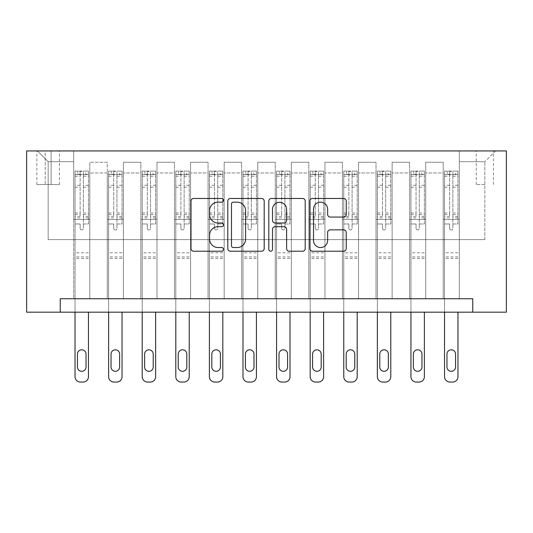 <?xml version="1.0" encoding="UTF-8"?>
<svg xmlns="http://www.w3.org/2000/svg" width="533" height="533" viewBox="0 0 533 533"><rect width="100%" height="100%" fill="white"/><g stroke="black" fill="none" stroke-linecap="round" stroke-linejoin="round"><path stroke-width="0.4" stroke-dasharray="2.67 2" d="M223.5 200.315A1.846 1.846 0 0 0 221.655 198.469L193.632 198.469A2.638 2.638 0 0 0 190.994 201.108L190.994 248.585A2.638 2.638 0 0 0 193.632 251.223L221.655 251.223A1.846 1.846 0 0 0 223.5 249.377A1.846 1.846 0 0 0 221.655 247.532L218.03 247.532A8.441 8.441 0 0 1 209.589 239.09L209.589 235.133A8.441 8.441 0 0 1 218.03 226.692L221.655 226.692A1.846 1.846 0 0 0 223.5 224.846A1.846 1.846 0 0 0 221.655 223.001L218.03 223.001A8.441 8.441 0 0 1 209.589 214.559L209.589 210.602A8.441 8.441 0 0 1 218.03 202.16L221.655 202.16A1.846 1.846 0 0 0 223.5 200.315M484.85 150.939L476.249 150.939L484.85 150.939M484.85 184.531L476.249 184.531L484.85 184.531M60.242 312.185L60.242 298.746L60.242 312.185L60.242 298.746L472.758 298.746L60.242 298.746L472.758 298.746L472.758 312.185L26.65 312.185L26.65 150.939L506.35 150.939L506.35 312.185L472.758 312.185L472.758 298.746L472.758 312.185M73.681 298.746L89.804 298.746L73.681 298.746L89.804 298.746L73.681 298.746L73.681 150.939L37.397 150.939L495.603 150.939L459.319 150.939L459.319 298.746L443.196 298.746L459.319 298.746L443.196 298.746L459.319 298.746L459.319 150.939L459.319 219.469L459.319 161.692L484.85 161.692L459.319 161.692L459.319 150.939L73.681 150.939L73.681 219.469L89.804 219.469L89.804 172.978L89.804 298.746L89.804 162.232L89.804 298.746L89.804 219.469L73.681 219.469L73.681 161.692L48.15 161.692L73.681 161.692L73.681 150.939L73.681 298.746M107.273 298.746L123.396 298.746L107.273 298.746L123.396 298.746L107.273 298.746L107.273 162.232L89.804 162.232L107.273 162.232L107.273 298.746L107.273 219.469L123.396 219.469L123.396 172.978L123.396 298.746L123.396 162.232L123.396 298.746L123.396 219.469L107.273 219.469L107.273 172.978L107.273 298.746M140.865 298.746L156.988 298.746L140.865 298.746L156.988 298.746L140.865 298.746L140.865 162.232L123.396 162.232L123.396 172.978L123.396 162.232L140.865 162.232L140.865 298.746L140.865 219.469L156.988 219.469L156.988 172.978L156.988 298.746L156.988 162.232L156.988 298.746L156.988 219.469L140.865 219.469L140.865 172.978L140.865 219.469L156.988 219.469L140.865 219.469L140.865 298.746M174.458 298.746L190.581 298.746L174.458 298.746L190.581 298.746L174.458 298.746L174.458 162.232L156.988 162.232L156.988 172.978L156.988 162.232L174.458 162.232L174.458 298.746L174.458 219.469L190.581 219.469L190.581 172.978L190.581 298.746L190.581 162.232L190.581 298.746L190.581 219.469L174.458 219.469L174.458 172.978L174.458 219.469L190.581 219.469L174.458 219.469L174.458 298.746M208.05 298.746L224.173 298.746L208.05 298.746L224.173 298.746L208.05 298.746L208.05 162.232L190.581 162.232L190.581 172.978L190.581 162.232L208.05 162.232L208.05 298.746L208.05 219.469L224.173 219.469L224.173 172.978L224.173 298.746L224.173 162.232L224.173 298.746L224.173 219.469L208.05 219.469L208.05 172.978L208.05 219.469L224.173 219.469L208.05 219.469L208.05 298.746M241.642 298.746L257.765 298.746L241.642 298.746L257.765 298.746L241.642 298.746L241.642 162.232L224.173 162.232L224.173 172.978L224.173 162.232L241.642 162.232L241.642 298.746L241.642 219.469L257.765 219.469L257.765 172.978L257.765 298.746L257.765 162.232L257.765 298.746L257.765 219.469L241.642 219.469L241.642 172.978L241.642 219.469L257.765 219.469L241.642 219.469L241.642 298.746M275.235 298.746L291.358 298.746L275.235 298.746L291.358 298.746L275.235 298.746L275.235 162.232L257.765 162.232L257.765 172.978L257.765 162.232L275.235 162.232L275.235 298.746L275.235 219.469L291.358 219.469L291.358 172.978L291.358 298.746L291.358 162.232L291.358 298.746L291.358 219.469L275.235 219.469L275.235 172.978L275.235 219.469L291.358 219.469L275.235 219.469L275.235 298.746M308.827 298.746L324.95 298.746L308.827 298.746L324.95 298.746L308.827 298.746L308.827 162.232L291.358 162.232L291.358 172.978L291.358 162.232L308.827 162.232L308.827 298.746L308.827 219.469L324.95 219.469L324.95 172.978L324.95 298.746L324.95 162.232L324.95 298.746L324.95 219.469L308.827 219.469L308.827 172.978L308.827 219.469L324.95 219.469L308.827 219.469L308.827 298.746M342.419 298.746L358.542 298.746L342.419 298.746L358.542 298.746L342.419 298.746L342.419 162.232L324.95 162.232L324.95 172.978L324.95 162.232L342.419 162.232L342.419 298.746L342.419 219.469L358.542 219.469L358.542 172.978L358.542 298.746L358.542 162.232L358.542 298.746L358.542 219.469L342.419 219.469L342.419 172.978L342.419 219.469L358.542 219.469L342.419 219.469L342.419 298.746M376.012 298.746L392.135 298.746L376.012 298.746L392.135 298.746L376.012 298.746L376.012 162.232L358.542 162.232L358.542 172.978L358.542 162.232L376.012 162.232L376.012 298.746L376.012 219.469L392.135 219.469L392.135 172.978L392.135 298.746L392.135 162.232L392.135 298.746L392.135 219.469L376.012 219.469L376.012 172.978L376.012 219.469L392.135 219.469L376.012 219.469L376.012 298.746M409.604 298.746L425.727 298.746L409.604 298.746L425.727 298.746L409.604 298.746L409.604 162.232L392.135 162.232L392.135 172.978L392.135 162.232L409.604 162.232L409.604 298.746L409.604 219.469L425.727 219.469L425.727 172.978L425.727 298.746L425.727 162.232L425.727 298.746L425.727 219.469L409.604 219.469L409.604 172.978L409.604 219.469L425.727 219.469L409.604 219.469L409.604 298.746M45.192 150.939L36.864 150.939L45.192 150.939L45.192 184.531L36.864 184.531L51.108 184.531L45.192 184.531L45.192 150.939M51.108 150.939L59.436 150.939L51.108 150.939L51.108 184.531L59.436 184.531L51.108 184.531L51.108 150.939M48.15 239.623L48.15 161.692L37.397 150.939L48.15 161.692L48.15 239.623L484.85 239.623L48.15 239.623M484.85 239.623L484.85 161.692L484.85 239.623M443.196 219.469L459.319 219.469L459.319 298.746L459.319 219.469L443.196 219.469L443.196 172.978L443.196 219.469L459.319 219.469L443.196 219.469L443.196 298.746L443.196 162.232L425.727 162.232L425.727 172.978L425.727 162.232L443.196 162.232L443.196 298.746L443.196 219.469M73.681 219.469L89.804 219.469L73.681 219.469M107.273 162.232L89.804 162.232L107.273 162.232L107.273 172.978L107.273 162.232M107.273 219.469L123.396 219.469L107.273 219.469M140.865 172.978L140.865 162.232L140.865 172.978L123.396 172.978L140.865 172.978M174.458 172.978L174.458 162.232L174.458 172.978L156.988 172.978L174.458 172.978M208.05 172.978L208.05 162.232L208.05 172.978L190.581 172.978L208.05 172.978M241.642 172.978L241.642 162.232L241.642 172.978L224.173 172.978L241.642 172.978M275.235 172.978L275.235 162.232L275.235 172.978L257.765 172.978L275.235 172.978M308.827 172.978L308.827 162.232L308.827 172.978L291.358 172.978L308.827 172.978M342.419 172.978L342.419 162.232L342.419 172.978L324.95 172.978L342.419 172.978M376.012 172.978L376.012 162.232L376.012 172.978L358.542 172.978L376.012 172.978M409.604 172.978L409.604 162.232L409.604 172.978L392.135 172.978L409.604 172.978M443.196 172.978L443.196 162.232L443.196 172.978L425.727 172.978L443.196 172.978M140.865 162.232L123.396 162.232L140.865 162.232M174.458 162.232L156.988 162.232L174.458 162.232M208.05 162.232L190.581 162.232L208.05 162.232M241.642 162.232L224.173 162.232L241.642 162.232M275.235 162.232L257.765 162.232L275.235 162.232M308.827 162.232L291.358 162.232L308.827 162.232M342.419 162.232L324.95 162.232L342.419 162.232M376.012 162.232L358.542 162.232L376.012 162.232M409.604 162.232L392.135 162.232L409.604 162.232M443.196 162.232L425.727 162.232L443.196 162.232M495.603 150.939L484.85 161.692L495.603 150.939M264.195 248.585L264.195 201.108A2.638 2.638 0 0 0 261.556 198.469L230.429 198.469A2.638 2.638 0 0 0 227.791 201.108L227.791 248.585A2.638 2.638 0 0 0 230.429 251.223L261.556 251.223A2.638 2.638 0 0 0 264.195 248.585M233.327 202.16A1.846 1.846 0 0 0 231.482 204.006L231.482 245.686A1.846 1.846 0 0 0 233.327 247.532L237.152 247.532A8.441 8.441 0 0 0 245.593 239.09L245.593 210.602A8.441 8.441 0 0 0 237.152 202.16L233.327 202.16M271.444 198.469L302.571 198.469A2.638 2.638 0 0 1 305.209 201.108L305.209 248.585A2.638 2.638 0 0 1 302.571 251.223L289.252 251.223A2.638 2.638 0 0 1 286.614 248.585L286.614 229.33A2.638 2.638 0 0 0 283.976 226.692L275.141 226.692A2.638 2.638 0 0 0 272.503 229.33L272.503 249.377A1.846 1.846 0 0 1 270.657 251.223A1.846 1.846 0 0 1 268.805 249.377L268.805 201.108A2.638 2.638 0 0 1 271.444 198.469M286.614 209.349A7.056 7.056 0 0 0 279.559 202.293A7.056 7.056 0 0 0 272.503 209.349L272.503 220.362A2.638 2.638 0 0 0 275.141 223.001L283.976 223.001A2.638 2.638 0 0 0 286.614 220.362L286.614 209.349M330.273 217.064L343.592 217.064A2.638 2.638 0 0 0 346.23 214.426L346.23 201.108A2.638 2.638 0 0 0 343.592 198.469L312.465 198.469A2.638 2.638 0 0 0 309.826 201.108L309.826 248.585A2.638 2.638 0 0 0 312.465 251.223L343.592 251.223A2.638 2.638 0 0 0 346.23 248.585L346.23 232.495A2.638 2.638 0 0 0 343.592 229.856L330.273 229.856A2.638 2.638 0 0 0 327.635 232.495L327.635 240.476A7.056 7.056 0 0 1 320.573 247.532A7.056 7.056 0 0 1 313.517 240.476L313.517 209.216A7.056 7.056 0 0 1 320.573 202.16A7.056 7.056 0 0 1 327.635 209.216L327.635 214.426A2.638 2.638 0 0 0 330.273 217.064M80.13 228.337A1.612 1.612 0 0 0 81.742 229.95A1.612 1.612 0 0 1 80.13 228.337L80.13 223.98L80.13 228.337M88.391 171.1L85.773 171.1L85.773 174.591L88.458 174.591L88.458 171.1L75.026 171.1L75.026 376.684A5.377 5.377 0 0 0 80.396 382.061L83.088 382.061A5.377 5.377 0 0 0 88.458 376.684L88.458 312.185M75.026 171.1L75.026 312.185M88.458 174.591L88.458 223.98L83.355 223.98L83.355 228.337A1.612 1.612 0 0 1 81.742 229.95A1.612 1.612 0 0 0 83.355 228.337L83.355 213.007L88.458 213.007M88.458 171.1L88.458 223.98L83.355 223.98L83.355 171.433L80.13 171.433L80.13 216.371L75.026 216.371M85.773 171.1L75.093 171.1M85.773 174.591L77.711 174.591L77.711 171.1M75.026 174.591L88.391 174.591M75.093 174.591L77.711 174.591M75.026 213.007L80.13 213.007L80.13 175.297C81.203 174.364 82.275 174.364 83.355 175.297L83.355 213.007M77.445 367.01A4.297 4.297 0 0 0 81.742 371.308A4.297 4.297 0 0 0 86.04 367.01L86.04 354.112A4.297 4.297 0 0 0 81.742 349.808A4.297 4.297 0 0 0 77.445 354.112L77.445 367.01M80.13 213.007L80.13 216.371M88.458 258.438L75.026 258.438M80.13 175.297L80.13 171.433M83.355 175.297L83.355 171.433M113.722 228.337A1.612 1.612 0 0 0 115.335 229.95A1.612 1.612 0 0 1 113.722 228.337L113.722 223.98L113.722 228.337M121.984 171.1L119.365 171.1L119.365 174.591L122.05 174.591L122.05 171.1L108.619 171.1L108.619 376.684A5.377 5.377 0 0 0 113.989 382.061L116.68 382.061A5.377 5.377 0 0 0 122.05 376.684L122.05 312.185M108.619 171.1L108.619 312.185M122.05 174.591L122.05 223.98L116.947 223.98L116.947 228.337A1.612 1.612 0 0 1 115.335 229.95A1.612 1.612 0 0 0 116.947 228.337L116.947 213.007L122.05 213.007M122.05 171.1L122.05 223.98L116.947 223.98L116.947 171.433L113.722 171.433L113.722 216.371L108.619 216.371M119.365 171.1L108.685 171.1M119.365 174.591L111.304 174.591L111.304 171.1M108.619 174.591L121.984 174.591M108.685 174.591L111.304 174.591M108.619 213.007L113.722 213.007L113.722 175.297C114.795 174.364 115.868 174.364 116.947 175.297L116.947 213.007M111.037 367.01A4.297 4.297 0 0 0 115.335 371.308A4.297 4.297 0 0 0 119.632 367.01L119.632 354.112A4.297 4.297 0 0 0 115.335 349.808A4.297 4.297 0 0 0 111.037 354.112L111.037 367.01M113.722 213.007L113.722 216.371M122.05 258.438L108.619 258.438M113.722 175.297L113.722 171.433M116.947 175.297L116.947 171.433M147.315 228.337A1.612 1.612 0 0 0 148.927 229.95A1.612 1.612 0 0 1 147.315 228.337L147.315 223.98L147.315 228.337M155.576 171.1L152.958 171.1L152.958 174.591L155.643 174.591L155.643 171.1L142.211 171.1L142.211 376.684A5.377 5.377 0 0 0 147.581 382.061L150.273 382.061A5.377 5.377 0 0 0 155.643 376.684L155.643 312.185M142.211 171.1L142.211 312.185M155.643 174.591L155.643 223.98L150.539 223.98L150.539 228.337A1.612 1.612 0 0 1 148.927 229.95A1.612 1.612 0 0 0 150.539 228.337L150.539 213.007L155.643 213.007M155.643 171.1L155.643 223.98L150.539 223.98L150.539 171.433L147.315 171.433L147.315 216.371L142.211 216.371M152.958 171.1L142.278 171.1M152.958 174.591L144.896 174.591L144.896 171.1M142.211 174.591L155.576 174.591M142.278 174.591L144.896 174.591M142.211 213.007L147.315 213.007L147.315 175.297C148.387 174.364 149.46 174.364 150.539 175.297L150.539 213.007M144.63 367.01A4.297 4.297 0 0 0 148.927 371.308A4.297 4.297 0 0 0 153.224 367.01L153.224 354.112A4.297 4.297 0 0 0 148.927 349.808A4.297 4.297 0 0 0 144.63 354.112L144.63 367.01M147.315 213.007L147.315 216.371M155.643 258.438L142.211 258.438M147.315 175.297L147.315 171.433M150.539 175.297L150.539 171.433M180.907 228.337A1.612 1.612 0 0 0 182.519 229.95A1.612 1.612 0 0 1 180.907 228.337L180.907 223.98L180.907 228.337M189.168 171.1L186.55 171.1L186.55 174.591L189.235 174.591L189.235 171.1L175.803 171.1L175.803 376.684A5.377 5.377 0 0 0 181.173 382.061L183.865 382.061A5.377 5.377 0 0 0 189.235 376.684L189.235 312.185M175.803 171.1L175.803 312.185M189.235 174.591L189.235 223.98L184.132 223.98L184.132 228.337A1.612 1.612 0 0 1 182.519 229.95A1.612 1.612 0 0 0 184.132 228.337L184.132 213.007L189.235 213.007M189.235 171.1L189.235 223.98L184.132 223.98L184.132 171.433L180.907 171.433L180.907 216.371L175.803 216.371M186.55 171.1L175.87 171.1M186.55 174.591L178.488 174.591L178.488 171.1M175.803 174.591L189.168 174.591M175.87 174.591L178.488 174.591M175.803 213.007L180.907 213.007L180.907 175.297C181.98 174.364 183.052 174.364 184.132 175.297L184.132 213.007M178.222 367.01A4.297 4.297 0 0 0 182.519 371.308A4.297 4.297 0 0 0 186.816 367.01L186.816 354.112A4.297 4.297 0 0 0 182.519 349.808A4.297 4.297 0 0 0 178.222 354.112L178.222 367.01M180.907 213.007L180.907 216.371M189.235 258.438L175.803 258.438M180.907 175.297L180.907 171.433M184.132 175.297L184.132 171.433M214.499 228.337A1.612 1.612 0 0 0 216.112 229.95A1.612 1.612 0 0 1 214.499 228.337L214.499 223.98L214.499 228.337M222.761 171.1L220.142 171.1L220.142 174.591L222.827 174.591L222.827 171.1L209.396 171.1L209.396 376.684A5.377 5.377 0 0 0 214.766 382.061L217.457 382.061A5.377 5.377 0 0 0 222.827 376.684L222.827 312.185M209.396 171.1L209.396 312.185M222.827 174.591L222.827 223.98L217.724 223.98L217.724 228.337A1.612 1.612 0 0 1 216.112 229.95A1.612 1.612 0 0 0 217.724 228.337L217.724 213.007L222.827 213.007M222.827 171.1L222.827 223.98L217.724 223.98L217.724 171.433L214.499 171.433L214.499 216.371L209.396 216.371M220.142 171.1L209.462 171.1M220.142 174.591L212.081 174.591L212.081 171.1M209.396 174.591L222.761 174.591M209.462 174.591L212.081 174.591M209.396 213.007L214.499 213.007L214.499 175.297C215.572 174.364 216.645 174.364 217.724 175.297L217.724 213.007M211.814 367.01A4.297 4.297 0 0 0 216.112 371.308A4.297 4.297 0 0 0 220.409 367.01L220.409 354.112A4.297 4.297 0 0 0 216.112 349.808A4.297 4.297 0 0 0 211.814 354.112L211.814 367.01M214.499 213.007L214.499 216.371M222.827 258.438L209.396 258.438M214.499 175.297L214.499 171.433M217.724 175.297L217.724 171.433M248.092 228.337A1.612 1.612 0 0 0 249.704 229.95A1.612 1.612 0 0 1 248.092 228.337L248.092 223.98L248.092 228.337M256.353 171.1L253.735 171.1L253.735 174.591L256.42 174.591L256.42 171.1L242.988 171.1L242.988 376.684A5.377 5.377 0 0 0 248.358 382.061L251.05 382.061A5.377 5.377 0 0 0 256.42 376.684L256.42 312.185M242.988 171.1L242.988 312.185M256.42 174.591L256.42 223.98L251.316 223.98L251.316 228.337A1.612 1.612 0 0 1 249.704 229.95A1.612 1.612 0 0 0 251.316 228.337L251.316 213.007L256.42 213.007M256.42 171.1L256.42 223.98L251.316 223.98L251.316 171.433L248.092 171.433L248.092 216.371L242.988 216.371M253.735 171.1L243.055 171.1M253.735 174.591L245.673 174.591L245.673 171.1M242.988 174.591L256.353 174.591M243.055 174.591L245.673 174.591M242.988 213.007L248.092 213.007L248.092 175.297C249.164 174.364 250.237 174.364 251.316 175.297L251.316 213.007M245.407 367.01A4.297 4.297 0 0 0 249.704 371.308A4.297 4.297 0 0 0 254.001 367.01L254.001 354.112A4.297 4.297 0 0 0 249.704 349.808A4.297 4.297 0 0 0 245.407 354.112L245.407 367.01M248.092 213.007L248.092 216.371M256.42 258.438L242.988 258.438M248.092 175.297L248.092 171.433M251.316 175.297L251.316 171.433M281.684 228.337A1.612 1.612 0 0 0 283.296 229.95A1.612 1.612 0 0 1 281.684 228.337L281.684 223.98L281.684 228.337M289.945 171.1L287.327 171.1L287.327 174.591L290.012 174.591L290.012 171.1L276.58 171.1L276.58 376.684A5.377 5.377 0 0 0 281.95 382.061L284.642 382.061A5.377 5.377 0 0 0 290.012 376.684L290.012 312.185M276.58 171.1L276.58 312.185M290.012 174.591L290.012 223.98L284.908 223.98L284.908 228.337A1.612 1.612 0 0 1 283.296 229.95A1.612 1.612 0 0 0 284.908 228.337L284.908 213.007L290.012 213.007M290.012 171.1L290.012 223.98L284.908 223.98L284.908 171.433L281.684 171.433L281.684 216.371L276.58 216.371M287.327 171.1L276.647 171.1M287.327 174.591L279.265 174.591L279.265 171.1M276.58 174.591L289.945 174.591M276.647 174.591L279.265 174.591M276.58 213.007L281.684 213.007L281.684 175.297C282.757 174.364 283.829 174.364 284.908 175.297L284.908 213.007M278.999 367.01A4.297 4.297 0 0 0 283.296 371.308A4.297 4.297 0 0 0 287.593 367.01L287.593 354.112A4.297 4.297 0 0 0 283.296 349.808A4.297 4.297 0 0 0 278.999 354.112L278.999 367.01M281.684 213.007L281.684 216.371M290.012 258.438L276.58 258.438M281.684 175.297L281.684 171.433M284.908 175.297L284.908 171.433M315.276 228.337A1.612 1.612 0 0 0 316.888 229.95A1.612 1.612 0 0 1 315.276 228.337L315.276 223.98L315.276 228.337M323.538 171.1L320.919 171.1L320.919 174.591L323.604 174.591L323.604 171.1L310.173 171.1L310.173 376.684A5.377 5.377 0 0 0 315.543 382.061L318.234 382.061A5.377 5.377 0 0 0 323.604 376.684L323.604 312.185M310.173 171.1L310.173 312.185M323.604 174.591L323.604 223.98L318.501 223.98L318.501 228.337A1.612 1.612 0 0 1 316.888 229.95A1.612 1.612 0 0 0 318.501 228.337L318.501 213.007L323.604 213.007M323.604 171.1L323.604 223.98L318.501 223.98L318.501 171.433L315.276 171.433L315.276 216.371L310.173 216.371M320.919 171.1L310.239 171.1M320.919 174.591L312.858 174.591L312.858 171.1M310.173 174.591L323.538 174.591M310.239 174.591L312.858 174.591M310.173 213.007L315.276 213.007L315.276 175.297C316.349 174.364 317.421 174.364 318.501 175.297L318.501 213.007M312.591 367.01A4.297 4.297 0 0 0 316.888 371.308A4.297 4.297 0 0 0 321.186 367.01L321.186 354.112A4.297 4.297 0 0 0 316.888 349.808A4.297 4.297 0 0 0 312.591 354.112L312.591 367.01M315.276 213.007L315.276 216.371M323.604 258.438L310.173 258.438M315.276 175.297L315.276 171.433M318.501 175.297L318.501 171.433M348.868 228.337A1.612 1.612 0 0 0 350.481 229.95A1.612 1.612 0 0 1 348.868 228.337L348.868 223.98L348.868 228.337M357.13 171.1L354.512 171.1L354.512 174.591L357.197 174.591L357.197 171.1L343.765 171.1L343.765 376.684A5.377 5.377 0 0 0 349.135 382.061L351.827 382.061A5.377 5.377 0 0 0 357.197 376.684L357.197 312.185M343.765 171.1L343.765 312.185M357.197 174.591L357.197 223.98L352.093 223.98L352.093 228.337A1.612 1.612 0 0 1 350.481 229.95A1.612 1.612 0 0 0 352.093 228.337L352.093 213.007L357.197 213.007M357.197 171.1L357.197 223.98L352.093 223.98L352.093 171.433L348.868 171.433L348.868 216.371L343.765 216.371M354.512 171.1L343.832 171.1M354.512 174.591L346.45 174.591L346.45 171.1M343.765 174.591L357.13 174.591M343.832 174.591L346.45 174.591M343.765 213.007L348.868 213.007L348.868 175.297C349.941 174.364 351.014 174.364 352.093 175.297L352.093 213.007M346.184 367.01A4.297 4.297 0 0 0 350.481 371.308A4.297 4.297 0 0 0 354.778 367.01L354.778 354.112A4.297 4.297 0 0 0 350.481 349.808A4.297 4.297 0 0 0 346.184 354.112L346.184 367.01M348.868 213.007L348.868 216.371M357.197 258.438L343.765 258.438M348.868 175.297L348.868 171.433M352.093 175.297L352.093 171.433M382.461 228.337A1.612 1.612 0 0 0 384.073 229.95A1.612 1.612 0 0 1 382.461 228.337L382.461 223.98L382.461 228.337M390.722 171.1L388.104 171.1L388.104 174.591L390.789 174.591L390.789 171.1L377.357 171.1L377.357 376.684A5.377 5.377 0 0 0 382.727 382.061L385.419 382.061A5.377 5.377 0 0 0 390.789 376.684L390.789 312.185M377.357 171.1L377.357 312.185M390.789 174.591L390.789 223.98L385.685 223.98L385.685 228.337A1.612 1.612 0 0 1 384.073 229.95A1.612 1.612 0 0 0 385.685 228.337L385.685 213.007L390.789 213.007M390.789 171.1L390.789 223.98L385.685 223.98L385.685 171.433L382.461 171.433L382.461 216.371L377.357 216.371M388.104 171.1L377.424 171.1M388.104 174.591L380.042 174.591L380.042 171.1M377.357 174.591L390.722 174.591M377.424 174.591L380.042 174.591M377.357 213.007L382.461 213.007L382.461 175.297C383.533 174.364 384.606 174.364 385.685 175.297L385.685 213.007M379.776 367.01A4.297 4.297 0 0 0 384.073 371.308A4.297 4.297 0 0 0 388.37 367.01L388.37 354.112A4.297 4.297 0 0 0 384.073 349.808A4.297 4.297 0 0 0 379.776 354.112L379.776 367.01M382.461 213.007L382.461 216.371M390.789 258.438L377.357 258.438M382.461 175.297L382.461 171.433M385.685 175.297L385.685 171.433M416.053 228.337A1.612 1.612 0 0 0 417.665 229.95A1.612 1.612 0 0 1 416.053 228.337L416.053 223.98L416.053 228.337M424.315 171.1L421.696 171.1L421.696 174.591L424.381 174.591L424.381 171.1L410.95 171.1L410.95 376.684A5.377 5.377 0 0 0 416.32 382.061L419.011 382.061A5.377 5.377 0 0 0 424.381 376.684L424.381 312.185M410.95 171.1L410.95 312.185M424.381 174.591L424.381 223.98L419.278 223.98L419.278 228.337A1.612 1.612 0 0 1 417.665 229.95A1.612 1.612 0 0 0 419.278 228.337L419.278 213.007L424.381 213.007M424.381 171.1L424.381 223.98L419.278 223.98L419.278 171.433L416.053 171.433L416.053 216.371L410.95 216.371M421.696 171.1L411.016 171.1M421.696 174.591L413.635 174.591L413.635 171.1M410.95 174.591L424.315 174.591M411.016 174.591L413.635 174.591M410.95 213.007L416.053 213.007L416.053 175.297C417.126 174.364 418.198 174.364 419.278 175.297L419.278 213.007M413.368 367.01A4.297 4.297 0 0 0 417.665 371.308A4.297 4.297 0 0 0 421.963 367.01L421.963 354.112A4.297 4.297 0 0 0 417.665 349.808A4.297 4.297 0 0 0 413.368 354.112L413.368 367.01M416.053 213.007L416.053 216.371M424.381 258.438L410.95 258.438M416.053 175.297L416.053 171.433M419.278 175.297L419.278 171.433M449.645 228.337A1.612 1.612 0 0 0 451.258 229.95A1.612 1.612 0 0 1 449.645 228.337L449.645 223.98L449.645 228.337M457.907 171.1L455.289 171.1L455.289 174.591L457.974 174.591L457.974 171.1L444.542 171.1L444.542 376.684A5.377 5.377 0 0 0 449.912 382.061L452.604 382.061A5.377 5.377 0 0 0 457.974 376.684L457.974 312.185M444.542 171.1L444.542 312.185M457.974 174.591L457.974 223.98L452.87 223.98L452.87 228.337A1.612 1.612 0 0 1 451.258 229.95A1.612 1.612 0 0 0 452.87 228.337L452.87 213.007L457.974 213.007M457.974 171.1L457.974 223.98L452.87 223.98L452.87 171.433L449.645 171.433L449.645 216.371L444.542 216.371M455.289 171.1L444.609 171.1M455.289 174.591L447.227 174.591L447.227 171.1M444.542 174.591L457.907 174.591M444.609 174.591L447.227 174.591M444.542 213.007L449.645 213.007L449.645 175.297C450.718 174.364 451.791 174.364 452.87 175.297L452.87 213.007M446.96 367.01A4.297 4.297 0 0 0 451.258 371.308A4.297 4.297 0 0 0 455.555 367.01L455.555 354.112A4.297 4.297 0 0 0 451.258 349.808A4.297 4.297 0 0 0 446.96 354.112L446.96 367.01M449.645 213.007L449.645 216.371M457.974 258.438L444.542 258.438M449.645 175.297L449.645 171.433M452.87 175.297L452.87 171.433M107.273 172.978L89.804 172.978L107.273 172.978M80.13 185.291L75.026 185.291M75.026 187.21L80.13 187.21M80.13 223.98L75.026 223.98L80.13 223.98M88.458 252.795L75.026 252.795M80.13 217.897L75.026 217.897M88.458 217.897L83.355 217.897M75.026 214.532L80.13 214.532M83.355 214.532L88.458 214.532M88.458 216.371L83.355 216.371M88.458 185.291L83.355 185.291M83.355 187.21L88.458 187.21M80.13 174.311L75.026 174.311M75.026 176.23L80.13 176.23M88.458 174.311L83.355 174.311M83.355 176.23L88.458 176.23M88.458 256.926L75.026 256.926M113.722 185.291L108.619 185.291M108.619 187.21L113.722 187.21M113.722 223.98L108.619 223.98L113.722 223.98M122.05 252.795L108.619 252.795M113.722 217.897L108.619 217.897M122.05 217.897L116.947 217.897M108.619 214.532L113.722 214.532M116.947 214.532L122.05 214.532M122.05 216.371L116.947 216.371M122.05 185.291L116.947 185.291M116.947 187.21L122.05 187.21M113.722 174.311L108.619 174.311M108.619 176.23L113.722 176.23M122.05 174.311L116.947 174.311M116.947 176.23L122.05 176.23M122.05 256.926L108.619 256.926M147.315 185.291L142.211 185.291M142.211 187.21L147.315 187.21M147.315 223.98L142.211 223.98L147.315 223.98M155.643 252.795L142.211 252.795M147.315 217.897L142.211 217.897M155.643 217.897L150.539 217.897M142.211 214.532L147.315 214.532M150.539 214.532L155.643 214.532M155.643 216.371L150.539 216.371M155.643 185.291L150.539 185.291M150.539 187.21L155.643 187.21M147.315 174.311L142.211 174.311M142.211 176.23L147.315 176.23M155.643 174.311L150.539 174.311M150.539 176.23L155.643 176.23M155.643 256.926L142.211 256.926M180.907 185.291L175.803 185.291M175.803 187.21L180.907 187.21M180.907 223.98L175.803 223.98L180.907 223.98M189.235 252.795L175.803 252.795M180.907 217.897L175.803 217.897M189.235 217.897L184.132 217.897M175.803 214.532L180.907 214.532M184.132 214.532L189.235 214.532M189.235 216.371L184.132 216.371M189.235 185.291L184.132 185.291M184.132 187.21L189.235 187.21M180.907 174.311L175.803 174.311M175.803 176.23L180.907 176.23M189.235 174.311L184.132 174.311M184.132 176.23L189.235 176.23M189.235 256.926L175.803 256.926M214.499 185.291L209.396 185.291M209.396 187.21L214.499 187.21M214.499 223.98L209.396 223.98L214.499 223.98M222.827 252.795L209.396 252.795M214.499 217.897L209.396 217.897M222.827 217.897L217.724 217.897M209.396 214.532L214.499 214.532M217.724 214.532L222.827 214.532M222.827 216.371L217.724 216.371M222.827 185.291L217.724 185.291M217.724 187.21L222.827 187.21M214.499 174.311L209.396 174.311M209.396 176.23L214.499 176.23M222.827 174.311L217.724 174.311M217.724 176.23L222.827 176.23M222.827 256.926L209.396 256.926M248.092 185.291L242.988 185.291M242.988 187.21L248.092 187.21M248.092 223.98L242.988 223.98L248.092 223.98M256.42 252.795L242.988 252.795M248.092 217.897L242.988 217.897M256.42 217.897L251.316 217.897M242.988 214.532L248.092 214.532M251.316 214.532L256.42 214.532M256.42 216.371L251.316 216.371M256.42 185.291L251.316 185.291M251.316 187.21L256.42 187.21M248.092 174.311L242.988 174.311M242.988 176.23L248.092 176.23M256.42 174.311L251.316 174.311M251.316 176.23L256.42 176.23M256.42 256.926L242.988 256.926M281.684 185.291L276.58 185.291M276.58 187.21L281.684 187.21M281.684 223.98L276.58 223.98L281.684 223.98M290.012 252.795L276.58 252.795M281.684 217.897L276.58 217.897M290.012 217.897L284.908 217.897M276.58 214.532L281.684 214.532M284.908 214.532L290.012 214.532M290.012 216.371L284.908 216.371M290.012 185.291L284.908 185.291M284.908 187.21L290.012 187.21M281.684 174.311L276.58 174.311M276.58 176.23L281.684 176.23M290.012 174.311L284.908 174.311M284.908 176.23L290.012 176.23M290.012 256.926L276.58 256.926M315.276 185.291L310.173 185.291M310.173 187.21L315.276 187.21M315.276 223.98L310.173 223.98L315.276 223.98M323.604 252.795L310.173 252.795M315.276 217.897L310.173 217.897M323.604 217.897L318.501 217.897M310.173 214.532L315.276 214.532M318.501 214.532L323.604 214.532M323.604 216.371L318.501 216.371M323.604 185.291L318.501 185.291M318.501 187.21L323.604 187.21M315.276 174.311L310.173 174.311M310.173 176.23L315.276 176.23M323.604 174.311L318.501 174.311M318.501 176.23L323.604 176.23M323.604 256.926L310.173 256.926M348.868 185.291L343.765 185.291M343.765 187.21L348.868 187.21M348.868 223.98L343.765 223.98L348.868 223.98M357.197 252.795L343.765 252.795M348.868 217.897L343.765 217.897M357.197 217.897L352.093 217.897M343.765 214.532L348.868 214.532M352.093 214.532L357.197 214.532M357.197 216.371L352.093 216.371M357.197 185.291L352.093 185.291M352.093 187.21L357.197 187.21M348.868 174.311L343.765 174.311M343.765 176.23L348.868 176.23M357.197 174.311L352.093 174.311M352.093 176.23L357.197 176.23M357.197 256.926L343.765 256.926M382.461 185.291L377.357 185.291M377.357 187.21L382.461 187.21M382.461 223.98L377.357 223.98L382.461 223.98M390.789 252.795L377.357 252.795M382.461 217.897L377.357 217.897M390.789 217.897L385.685 217.897M377.357 214.532L382.461 214.532M385.685 214.532L390.789 214.532M390.789 216.371L385.685 216.371M390.789 185.291L385.685 185.291M385.685 187.21L390.789 187.21M382.461 174.311L377.357 174.311M377.357 176.23L382.461 176.23M390.789 174.311L385.685 174.311M385.685 176.23L390.789 176.23M390.789 256.926L377.357 256.926M416.053 185.291L410.95 185.291M410.95 187.21L416.053 187.21M416.053 223.98L410.95 223.98L416.053 223.98M424.381 252.795L410.95 252.795M416.053 217.897L410.95 217.897M424.381 217.897L419.278 217.897M410.95 214.532L416.053 214.532M419.278 214.532L424.381 214.532M424.381 216.371L419.278 216.371M424.381 185.291L419.278 185.291M419.278 187.21L424.381 187.21M416.053 174.311L410.95 174.311M410.95 176.23L416.053 176.23M424.381 174.311L419.278 174.311M419.278 176.23L424.381 176.23M424.381 256.926L410.95 256.926M449.645 185.291L444.542 185.291M444.542 187.21L449.645 187.21M449.645 223.98L444.542 223.98L449.645 223.98M457.974 252.795L444.542 252.795M449.645 217.897L444.542 217.897M457.974 217.897L452.87 217.897M444.542 214.532L449.645 214.532M452.87 214.532L457.974 214.532M457.974 216.371L452.87 216.371M457.974 185.291L452.87 185.291M452.87 187.21L457.974 187.21M449.645 174.311L444.542 174.311M444.542 176.23L449.645 176.23M457.974 174.311L452.87 174.311M452.87 176.23L457.974 176.23M457.974 256.926L444.542 256.926M476.249 184.531L476.249 150.939M36.864 184.531L36.864 150.939M59.436 184.531L59.436 150.939M493.451 184.531L493.451 150.939"/><path stroke-width="0.8" d="M223.5 200.315A1.846 1.846 0 0 0 221.655 198.469L193.632 198.469A2.638 2.638 0 0 0 190.994 201.108L190.994 248.585A2.638 2.638 0 0 0 193.632 251.223L221.655 251.223A1.846 1.846 0 0 0 223.5 249.377A1.846 1.846 0 0 0 221.655 247.532L218.03 247.532A8.441 8.441 0 0 1 209.589 239.09L209.589 235.133A8.441 8.441 0 0 1 218.03 226.692L221.655 226.692A1.846 1.846 0 0 0 223.5 224.846A1.846 1.846 0 0 0 221.655 223.001L218.03 223.001A8.441 8.441 0 0 1 209.589 214.559L209.589 210.602A8.441 8.441 0 0 1 218.03 202.16L221.655 202.16A1.846 1.846 0 0 0 223.5 200.315M343.592 217.064A2.638 2.638 0 0 0 346.23 214.426L346.23 201.108A2.638 2.638 0 0 0 343.592 198.469L312.465 198.469A2.638 2.638 0 0 0 309.826 201.108L309.826 248.585A2.638 2.638 0 0 0 312.465 251.223L343.592 251.223A2.638 2.638 0 0 0 346.23 248.585L346.23 232.495A2.638 2.638 0 0 0 343.592 229.856L330.273 229.856A2.638 2.638 0 0 0 327.635 232.495L327.635 240.476A7.056 7.056 0 0 1 320.573 247.532A7.056 7.056 0 0 1 313.517 240.476L313.517 209.216A7.056 7.056 0 0 1 320.573 202.16A7.056 7.056 0 0 1 327.635 209.216L327.635 214.426A2.638 2.638 0 0 0 330.273 217.064L343.592 217.064M472.758 312.185L506.35 312.185L506.35 150.939L26.65 150.939L26.65 312.185L472.758 312.185L472.758 298.746L60.242 298.746L60.242 312.185M264.195 201.108A2.638 2.638 0 0 0 261.556 198.469L230.429 198.469A2.638 2.638 0 0 0 227.791 201.108L227.791 248.585A2.638 2.638 0 0 0 230.429 251.223L261.556 251.223A2.638 2.638 0 0 0 264.195 248.585L264.195 201.108M271.444 198.469L302.571 198.469A2.638 2.638 0 0 1 305.209 201.108L305.209 248.585A2.638 2.638 0 0 1 302.571 251.223L289.252 251.223A2.638 2.638 0 0 1 286.614 248.585L286.614 229.33A2.638 2.638 0 0 0 283.976 226.692L275.141 226.692A2.638 2.638 0 0 0 272.503 229.33L272.503 249.377A1.846 1.846 0 0 1 270.657 251.223A1.846 1.846 0 0 1 268.805 249.377L268.805 201.108A2.638 2.638 0 0 1 271.444 198.469M233.327 202.16A1.846 1.846 0 0 0 231.482 204.006L231.482 245.686A1.846 1.846 0 0 0 233.327 247.532L237.152 247.532A8.441 8.441 0 0 0 245.593 239.09L245.593 210.602A8.441 8.441 0 0 0 237.152 202.16L233.327 202.16M286.614 209.349A7.056 7.056 0 0 0 279.559 202.293A7.056 7.056 0 0 0 272.503 209.349L272.503 220.362A2.638 2.638 0 0 0 275.141 223.001L283.976 223.001A2.638 2.638 0 0 0 286.614 220.362L286.614 209.349M88.458 312.185L88.458 376.684A5.377 5.377 0 0 1 83.088 382.061L80.396 382.061A5.377 5.377 0 0 1 75.026 376.684L75.026 312.185M86.04 367.01L86.04 354.112A4.297 4.297 0 0 0 81.742 349.808A4.297 4.297 0 0 0 77.445 354.112L77.445 367.01A4.297 4.297 0 0 0 81.742 371.308A4.297 4.297 0 0 0 86.04 367.01M122.05 312.185L122.05 376.684A5.377 5.377 0 0 1 116.68 382.061L113.989 382.061A5.377 5.377 0 0 1 108.619 376.684L108.619 312.185M119.632 367.01L119.632 354.112A4.297 4.297 0 0 0 115.335 349.808A4.297 4.297 0 0 0 111.037 354.112L111.037 367.01A4.297 4.297 0 0 0 115.335 371.308A4.297 4.297 0 0 0 119.632 367.01M155.643 312.185L155.643 376.684A5.377 5.377 0 0 1 150.273 382.061L147.581 382.061A5.377 5.377 0 0 1 142.211 376.684L142.211 312.185M153.224 367.01L153.224 354.112A4.297 4.297 0 0 0 148.927 349.808A4.297 4.297 0 0 0 144.63 354.112L144.63 367.01A4.297 4.297 0 0 0 148.927 371.308A4.297 4.297 0 0 0 153.224 367.01M189.235 312.185L189.235 376.684A5.377 5.377 0 0 1 183.865 382.061L181.173 382.061A5.377 5.377 0 0 1 175.803 376.684L175.803 312.185M186.816 367.01L186.816 354.112A4.297 4.297 0 0 0 182.519 349.808A4.297 4.297 0 0 0 178.222 354.112L178.222 367.01A4.297 4.297 0 0 0 182.519 371.308A4.297 4.297 0 0 0 186.816 367.01M222.827 312.185L222.827 376.684A5.377 5.377 0 0 1 217.457 382.061L214.766 382.061A5.377 5.377 0 0 1 209.396 376.684L209.396 312.185M220.409 367.01L220.409 354.112A4.297 4.297 0 0 0 216.112 349.808A4.297 4.297 0 0 0 211.814 354.112L211.814 367.01A4.297 4.297 0 0 0 216.112 371.308A4.297 4.297 0 0 0 220.409 367.01M256.42 312.185L256.42 376.684A5.377 5.377 0 0 1 251.05 382.061L248.358 382.061A5.377 5.377 0 0 1 242.988 376.684L242.988 312.185M254.001 367.01L254.001 354.112A4.297 4.297 0 0 0 249.704 349.808A4.297 4.297 0 0 0 245.407 354.112L245.407 367.01A4.297 4.297 0 0 0 249.704 371.308A4.297 4.297 0 0 0 254.001 367.01M290.012 312.185L290.012 376.684A5.377 5.377 0 0 1 284.642 382.061L281.95 382.061A5.377 5.377 0 0 1 276.58 376.684L276.58 312.185M287.593 367.01L287.593 354.112A4.297 4.297 0 0 0 283.296 349.808A4.297 4.297 0 0 0 278.999 354.112L278.999 367.01A4.297 4.297 0 0 0 283.296 371.308A4.297 4.297 0 0 0 287.593 367.01M323.604 312.185L323.604 376.684A5.377 5.377 0 0 1 318.234 382.061L315.543 382.061A5.377 5.377 0 0 1 310.173 376.684L310.173 312.185M321.186 367.01L321.186 354.112A4.297 4.297 0 0 0 316.888 349.808A4.297 4.297 0 0 0 312.591 354.112L312.591 367.01A4.297 4.297 0 0 0 316.888 371.308A4.297 4.297 0 0 0 321.186 367.01M357.197 312.185L357.197 376.684A5.377 5.377 0 0 1 351.827 382.061L349.135 382.061A5.377 5.377 0 0 1 343.765 376.684L343.765 312.185M354.778 367.01L354.778 354.112A4.297 4.297 0 0 0 350.481 349.808A4.297 4.297 0 0 0 346.184 354.112L346.184 367.01A4.297 4.297 0 0 0 350.481 371.308A4.297 4.297 0 0 0 354.778 367.01M390.789 312.185L390.789 376.684A5.377 5.377 0 0 1 385.419 382.061L382.727 382.061A5.377 5.377 0 0 1 377.357 376.684L377.357 312.185M388.37 367.01L388.37 354.112A4.297 4.297 0 0 0 384.073 349.808A4.297 4.297 0 0 0 379.776 354.112L379.776 367.01A4.297 4.297 0 0 0 384.073 371.308A4.297 4.297 0 0 0 388.37 367.01M424.381 312.185L424.381 376.684A5.377 5.377 0 0 1 419.011 382.061L416.32 382.061A5.377 5.377 0 0 1 410.95 376.684L410.95 312.185M421.963 367.01L421.963 354.112A4.297 4.297 0 0 0 417.665 349.808A4.297 4.297 0 0 0 413.368 354.112L413.368 367.01A4.297 4.297 0 0 0 417.665 371.308A4.297 4.297 0 0 0 421.963 367.01M457.974 312.185L457.974 376.684A5.377 5.377 0 0 1 452.604 382.061L449.912 382.061A5.377 5.377 0 0 1 444.542 376.684L444.542 312.185M455.555 367.01L455.555 354.112A4.297 4.297 0 0 0 451.258 349.808A4.297 4.297 0 0 0 446.96 354.112L446.96 367.01A4.297 4.297 0 0 0 451.258 371.308A4.297 4.297 0 0 0 455.555 367.01"/></g></svg>
